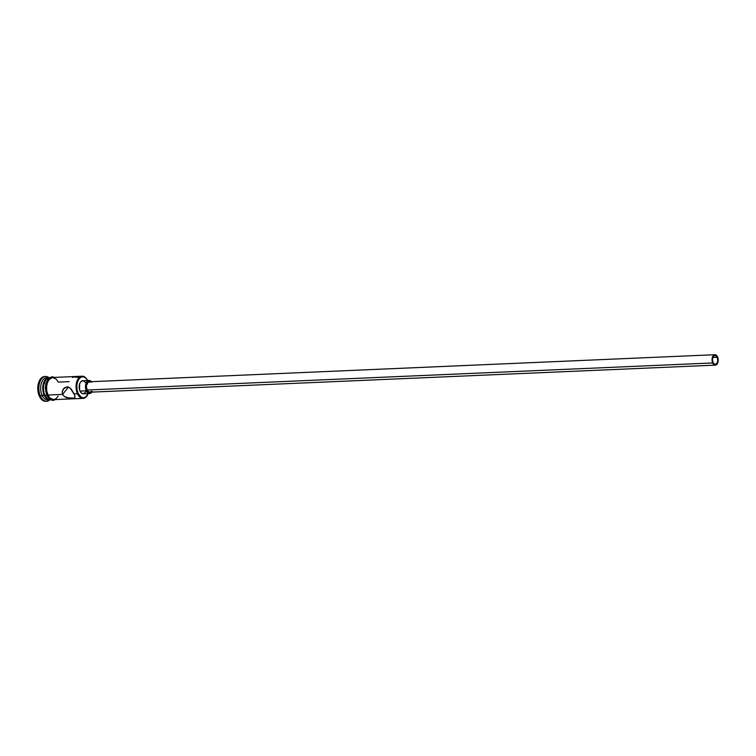 <?xml version="1.0" encoding="UTF-8"?>
<svg xmlns="http://www.w3.org/2000/svg" width="756" height="756" viewBox="0 0 756 756"><rect width="100%" height="100%" fill="white"/><g stroke="black" fill="none" stroke-linecap="round" stroke-linejoin="round"><path stroke-width="1.13" d="M77.471 393.753A11.094 6.539 87.5 0 0 87.687 394.67A11.094 6.539 87.5 0 0 87.781 394.481A11.094 6.539 -92.5 0 1 83.075 398.374A11.094 6.539 -92.5 0 1 77.471 393.753L74.201 393.895L75.033 396.777L74.097 398.147L69.59 398.336L64.269 396.446L62.616 394.396L62.209 391.882L63.022 389.472L64.742 387.592L68.163 386.921L71.206 389.113L74.201 393.895L77.471 393.753A11.094 6.539 -92.5 0 1 76.602 382.356A11.094 6.539 -92.5 0 1 82.121 376.204A11.094 6.539 -92.5 0 1 87.138 379.682A11.094 6.539 87.5 0 0 87.034 379.503A11.094 6.539 87.5 0 0 78.142 378.813A11.094 6.539 87.5 0 0 77.471 393.753L78.133 393.432L77.471 393.753M88.197 393.583A10.575 6.228 -92.5 0 1 87.866 394.301A10.575 6.228 -92.5 0 1 78.133 393.432L81.109 397.165L83.529 397.826L85.872 396.891L88.471 392.846M717.246 357.257L712.795 357.446L717.246 357.257L717.803 360.659L716.801 363.627L714.817 364.42L713.012 362.578A4.564 2.693 -92.5 0 1 712.662 357.881A4.564 2.693 -92.5 0 1 714.93 355.348A4.564 2.693 -92.5 0 1 717.246 357.257A4.564 2.693 -92.5 0 1 717.595 361.944A4.564 2.693 -92.5 0 1 715.327 364.477A4.564 2.693 -92.5 0 1 713.012 362.578L712.454 359.176L713.456 356.208L715.441 355.414L717.246 357.257M714.883 354.706L712.785 356.35L712.058 360.092L713.135 363.73L715.374 365.129L717.482 363.485L718.2 359.743L717.123 356.104L714.883 354.706L89.113 381.78A5.216 3.071 87.5 0 0 86.524 384.672A5.216 3.071 87.5 0 0 86.931 390.039L712.71 362.956A5.216 3.071 -92.5 0 1 712.303 357.597A5.216 3.071 -92.5 0 1 714.902 354.696A5.216 3.071 -92.5 0 1 717.548 356.879A5.216 3.071 -92.5 0 1 717.954 362.237A5.216 3.071 -92.5 0 1 715.356 365.129A5.216 3.071 -92.5 0 1 712.71 362.956L86.931 390.039A5.216 3.071 87.5 0 0 89.567 392.213L87.346 390.805L86.278 386.155L87.932 382.243L90.285 382.111M85.957 391.731L83.33 393.791L81.837 393.375L80.004 391.069A6.53 3.846 87.5 0 0 83.302 393.791L89.624 393.517A6.53 3.846 -92.5 0 1 86.326 390.795L80.004 391.069L79.597 389.964L79.654 383.831L80.627 381.969L82.706 380.75M91.873 392.109A6.53 3.846 -92.5 0 1 89.624 393.517L92.279 391.457M63.381 388.934L67.001 386.779L70.261 388.159L74.655 395.019L74.929 397.382L74.097 398.147L66.764 397.732L64.269 396.446L62.616 394.396L47.968 395.029A11.094 6.539 87.5 0 0 53.581 399.65L83.075 398.374M69.183 381.629L58.231 382.101L56.284 379.143L52.57 377.49L49.036 379.559L47.382 382.716L46.598 386.77L46.806 391.088L47.968 395.029L62.616 394.396L68.465 387.025L62.616 394.396L62.209 391.882L63.787 388.442M72.982 377.216L72.453 377.537M79.616 377.424L73.767 377.027M48.724 399.716A11.094 6.539 -92.5 0 1 42.071 395.284L44.179 395.19A11.094 6.539 87.5 0 0 50.104 399.782A11.094 6.539 -92.5 0 1 49.792 399.811A11.094 6.539 -92.5 0 1 44.179 395.19L40.408 396.087A12.398 7.305 87.5 0 0 49.887 399.811A12.398 7.305 -92.5 0 1 46.683 401.256A12.398 7.305 -92.5 0 1 40.408 396.087L39.359 396.135A12.398 7.305 87.5 0 0 45.634 401.304L46.683 401.256M49.405 377.622L45.87 379.692L43.706 384.804L43.413 389.075L44.113 393.281L44.812 395.171L46.655 395.086L44.812 395.171A11.094 6.539 87.5 0 0 50.416 399.782L50.435 399.782M48.828 377.65A11.094 6.539 -92.5 0 1 49.14 377.65A11.094 6.539 87.5 0 0 43.375 383.557A11.094 6.539 87.5 0 0 44.179 395.19A11.094 6.539 -92.5 0 1 43.309 383.793A11.094 6.539 -92.5 0 1 48.828 377.65L46.721 377.735A11.094 6.539 87.5 0 0 41.202 383.887A11.094 6.539 87.5 0 0 42.071 395.284A11.094 6.539 87.5 0 0 47.685 399.905L49.792 399.811M54.583 399.603A11.227 6.615 -92.5 0 1 47.912 395.104L46.787 395.397L47.912 395.104A11.227 6.615 -92.5 0 1 47.259 382.82A11.227 6.615 -92.5 0 1 53.629 377.442M87.913 381.109L86.052 378.293L83.736 376.847L81.308 376.979L79.144 378.69L77.566 381.695L76.819 385.56L77.017 389.68L78.133 393.432A10.575 6.228 -92.5 0 1 78.775 379.2A10.575 6.228 -92.5 0 1 87.242 379.852A10.575 6.228 -92.5 0 1 87.63 380.542M83.462 380.835L85.513 382.508M45.691 401.294L42.846 400.51L40.352 397.958L38.584 394.037L37.8 389.321L38.131 384.558L39.52 380.448L41.75 377.631L44.5 376.526M45.615 376.479L44.557 376.526A12.398 7.305 87.5 0 0 38.395 383.396A12.398 7.305 87.5 0 0 39.359 396.135L40.408 396.087A12.398 7.305 -92.5 0 1 39.444 383.349A12.398 7.305 -92.5 0 1 45.615 376.479A12.398 7.305 -92.5 0 1 48.932 377.641A12.398 7.305 87.5 0 0 40.304 380.948A12.398 7.305 87.5 0 0 40.408 396.087L42.071 395.284A11.094 6.539 -92.5 0 1 41.438 383.094A11.094 6.539 -92.5 0 1 47.779 377.839M49.461 377.622L49.48 377.622A11.094 6.539 87.5 0 0 43.942 383.764A11.094 6.539 87.5 0 0 44.812 395.171L47.93 399.083L50.472 399.782M51.512 377.405L50.236 377.688M49.027 378.397L46.995 380.948M46.258 382.697L45.464 386.788L45.672 391.164M46.154 393.243L46.853 395.152M48.828 398.138L52.58 399.82M51.512 377.527L52.797 377.669M53.837 399.404L52.58 399.688M54.914 399.489L51.068 399.064L48.809 396.758L47.203 393.205L46.494 388.943L46.796 384.624L48.053 380.901L51.285 377.641L53.865 377.499M82.121 376.204L52.618 377.48A11.094 6.539 87.5 0 0 47.108 383.632A11.094 6.539 87.5 0 0 47.968 395.029L49.915 397.987L53.629 399.65L56.086 398.658L58.089 396.144M89.057 380.476L82.735 380.75A6.53 3.846 87.5 0 0 79.493 384.369A6.53 3.846 87.5 0 0 80.004 391.069L86.326 390.795A6.53 3.846 -92.5 0 1 85.815 384.095A6.53 3.846 -92.5 0 1 89.057 380.476A6.53 3.846 -92.5 0 1 91.419 381.685M91.835 382.234L89.784 380.561L88.282 380.646L86.949 381.695L85.674 384.7L86.326 390.795L88.159 393.101L89.652 393.517M91.259 391.239L90.181 392.08M89.567 392.213L715.356 365.129M54.706 377.395L51.947 376.734L48.346 378.605L45.842 383.547L45.294 388.263L46.787 395.397L49.811 399.376L52.92 400.463L55.67 399.555"/></g></svg>
